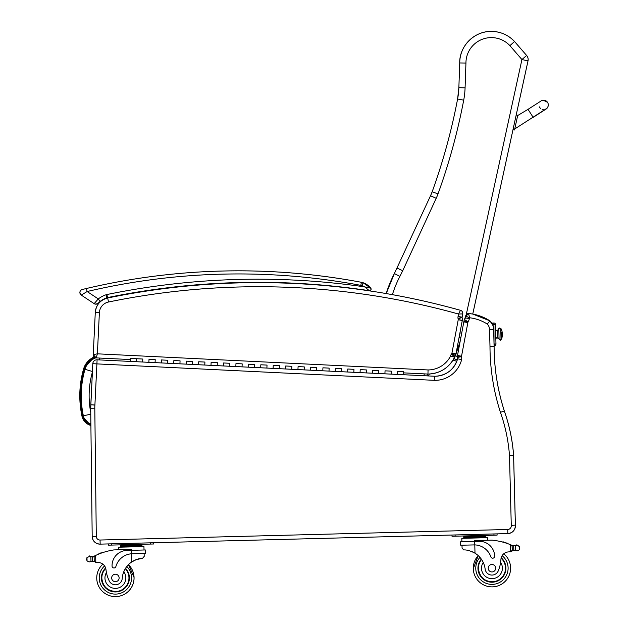 <?xml version="1.0" encoding="UTF-8"?>
<svg xmlns="http://www.w3.org/2000/svg" width="628" height="628" viewBox="0 0 628 628"><rect width="100%" height="100%" fill="white"/><g stroke="black" fill="none" stroke-linecap="round" stroke-linejoin="round"><path stroke-width="0.94" d="M95.856 357.85A17.317 17.317 -91.5 0 0 84.984 369.311C80.612 384.666 80.07 400.162 83.359 415.791A10.959 10.959 -91.5 0 0 90.879 423.971M84.984 369.311L92.552 371.525M79.835 392.775L81.436 413.53L79.835 392.775M117.522 295.607C114.076 296.275 114.076 296.275 117.522 295.607C114.076 296.275 114.076 296.275 117.522 295.607C120.969 294.956 120.969 294.956 117.522 295.607C120.969 294.956 120.969 294.956 117.522 295.607C114.061 296.275 114.061 296.275 117.499 295.607C114.061 296.275 114.061 296.275 117.499 295.607C120.953 294.956 120.953 294.956 117.507 295.607C120.953 294.956 120.953 294.956 117.507 295.607M128.222 293.645C124.768 294.257 124.768 294.257 128.222 293.645C124.768 294.257 124.768 294.257 128.222 293.645C131.684 293.041 131.684 293.041 128.222 293.645C131.684 293.041 131.684 293.041 128.222 293.645M238.444 282.561A746.252 746.252 88.5 0 0 108.142 297.468A12.434 12.434 -91.5 0 0 108.11 297.468A12.434 12.434 -91.5 0 0 106.25 298.002L106.258 298.01A12.434 12.434 -91.5 0 1 108.142 297.468L108.126 297.468A746.252 746.252 -91.5 0 1 238.31 282.561A746.252 746.252 -91.5 0 0 108.142 297.468L108.142 297.468A12.434 12.434 -91.5 0 0 108.134 297.468A12.434 12.434 -91.5 0 0 106.273 298.002A12.434 12.434 -91.5 0 0 106.258 298.01L106.242 298.01A23.244 23.244 -91.5 0 0 100.213 301.393L98.07 303.261L100.19 301.393A23.244 23.244 88.5 0 1 106.258 298.01A23.244 23.244 -91.5 0 0 100.19 301.393A23.244 23.244 88.5 0 1 106.234 298.01L106.273 298.002M108.11 297.468L106.556 294.611L106.25 298.002A12.434 12.434 -91.5 0 0 106.242 298.01A12.434 12.434 -91.5 0 1 108.126 297.468A746.252 746.252 88.5 0 1 369.319 290.693A1.554 1.554 -91.5 0 0 370.787 288.197A1.554 1.554 -91.5 0 1 369.554 290.709A1.554 1.554 -91.5 0 0 370.803 288.213L370.795 288.197A16.477 16.477 -91.5 0 0 363.094 282.741A12.434 12.434 -91.5 0 0 361.406 282.294A12.434 12.434 88.5 0 1 363.094 282.741A12.434 12.434 -91.5 0 0 361.406 282.294A663.859 663.859 -91.5 0 0 221.401 271.053L221.409 271.053A663.859 663.859 88.5 0 1 361.406 282.294A12.434 12.434 88.5 0 1 363.094 282.741A16.477 16.477 88.5 0 1 370.795 288.197L370.771 288.189M95.966 304.164A3.109 3.109 -91.5 0 0 98.07 303.261A3.109 3.109 -91.5 0 1 95.966 304.164A3.109 3.109 -91.5 0 0 98.054 303.261A3.109 3.109 -91.5 0 1 94.145 303.646A3.109 3.109 -91.5 0 0 98.07 303.261L95.966 304.164A3.109 3.109 -91.5 0 0 98.054 303.261L95.951 304.164A3.109 3.109 -91.5 0 1 94.145 303.646L95.943 304.164M238.216 282.569L239.017 282.545M239.229 282.537L240.037 282.522M240.336 282.514L241.034 282.498M128.206 293.645C124.752 294.257 124.752 294.257 128.206 293.645C124.752 294.257 124.752 294.257 128.206 293.645C131.66 293.041 131.66 293.041 128.206 293.645C131.66 293.041 131.66 293.041 128.206 293.645M369.335 290.693C370.913 290.513 371.407 289.689 370.803 288.213L363.094 282.741L361.406 282.294C315.138 273.596 268.478 269.852 221.409 271.053L221.394 271.053A663.859 663.859 88.5 0 1 361.39 282.294A12.434 12.434 88.5 0 1 363.078 282.741A12.434 12.434 -91.5 0 0 361.39 282.294L360.81 285.355A9.326 9.326 88.5 0 1 362.073 285.685A13.369 13.369 88.5 0 1 364.625 286.855L369.319 290.693C370.897 290.513 371.391 289.689 370.787 288.213A1.554 1.554 -91.5 0 0 370.771 288.197L364.625 286.855A749.361 749.361 -91.5 0 0 106.556 294.611A26.352 26.352 -91.5 0 0 98.29 298.936L100.095 301.479L106.258 298.01L100.19 301.393M362.073 285.685L363.07 282.741L361.39 282.294A12.434 12.434 88.5 0 1 363.078 282.741A12.434 12.434 -91.5 0 0 361.39 282.294A663.859 663.859 -91.5 0 0 86.421 288.503L82.967 289.32C83.194 288.825 77.417 290.835 81.279 295.105L87.127 291.525L86.421 288.503M369.421 290.709A1.554 1.554 -91.5 0 0 370.771 288.197L370.771 288.197A16.477 16.477 -91.5 0 0 363.07 282.741A16.477 16.477 88.5 0 1 370.771 288.197L371.093 289.351L370.316 290.505L371.109 289.351L370.795 288.197M360.81 285.355A660.75 660.75 88.5 0 0 87.127 291.525L98.29 298.936L94.145 303.646L81.279 295.105A3.109 3.109 88.5 0 1 82.26 289.492M526.633 55.476L521.931 59.55L528.007 60.877A6.217 6.217 88.5 0 0 526.633 55.476L514.528 41.503A31.62 31.62 -91.5 0 0 459.727 62.949L458.864 87.661A74.622 74.622 88.5 0 1 457.6 99.004A605 605 88.5 0 1 432.166 191.776A49.753 49.753 88.5 0 1 430.541 195.724L394.368 273.572A116.502 116.502 -91.5 0 0 386.22 293.566A749.361 749.361 -91.5 0 0 239.292 282.883A749.361 749.361 88.5 0 1 386.22 293.566L394.368 273.572L430.541 195.724L436.185 198.338A55.971 55.971 -91.5 0 0 438.014 193.895A611.217 611.217 -91.5 0 0 463.707 100.166A80.847 80.847 -91.5 0 0 465.081 87.881L465.945 63.059L459.727 62.949C459.225 47.006 473.324 31.565 490.531 31.4A31.62 31.62 88.5 0 1 490.546 31.4A31.62 31.62 88.5 0 1 514.536 41.503L526.641 55.476A6.217 6.217 88.5 0 1 528.022 60.877L513.052 129.392L514.575 129.721L517.723 115.301L516.2 114.971L528.022 60.877A6.217 6.217 0 0 0 526.641 55.476L514.536 41.503C507.989 34.697 499.99 31.329 490.546 31.4A31.62 31.62 88.5 0 1 490.546 31.4A31.62 31.62 88.5 0 1 514.536 41.503L514.528 41.511M453.031 360.072L456.784 361.32L457.27 359.844L453.832 358.698L454.319 358.863L455.237 355.888M457.27 359.844A3.109 3.109 -91.5 0 0 457.31 359.852L454.319 358.863M392.39 294.658A110.277 110.277 88.5 0 1 399.91 276.391L394.368 273.572M399.91 276.391L402.713 270.754L397.108 268.062M465.945 63.059A25.403 25.403 88.5 0 1 509.897 45.656L514.528 41.503M513.06 129.392L472.758 314.079L489.911 320.853A12.434 12.434 88.5 0 1 492.76 325.092A12.434 12.434 -91.5 0 0 489.911 320.853A46.637 46.637 -91.5 0 0 472.758 314.079A46.637 46.637 88.5 0 1 489.911 320.853L492.76 325.092M92.803 363.698A4.106 4.106 88.5 0 1 96.798 359.797L96.791 359.797A4.106 4.106 88.5 0 1 96.861 359.789A4.106 4.106 0 0 0 92.803 363.698L90.699 408.231L92.19 536.445C92.716 541.218 95.377 543.777 100.158 544.131L100.056 540.025L507.722 529.483L100.056 540.025A3.666 3.666 88.5 0 1 96.288 536.398L94.804 408.184A36.314 36.314 88.5 0 1 94.899 405.107L90.809 404.801L94.907 405.005L96.9 363.895L92.803 363.698L90.809 404.801A40.42 40.42 -91.5 0 0 90.699 408.231L92.19 536.445A7.772 7.772 -91.5 0 0 100.158 544.131L507.832 533.588C512.793 532.897 515.305 530.079 515.368 525.11L513.578 454.719L515.392 525.11C515.321 530.071 512.809 532.897 507.848 533.588L507.848 533.588A7.772 7.772 -91.5 0 0 515.384 525.11L515.384 525.11A7.772 7.772 88.5 0 1 507.848 533.588A7.772 7.772 -91.5 0 0 515.384 525.11L513.594 454.719L515.368 525.11A7.772 7.772 88.5 0 1 507.832 533.588A7.772 7.772 -91.5 0 0 515.368 525.11L513.578 454.719L512.998 455.331L509.489 455.504L511.27 525.377L515.384 525.11L513.578 454.735A171.923 171.923 -91.5 0 0 504.339 411.01L504.323 411.01A171.923 171.923 88.5 0 1 513.571 454.735C512.393 439.773 509.316 425.187 504.339 411.01A212.751 212.751 88.5 0 1 494.11 346.46L494.11 346.46A212.751 212.751 -91.5 0 0 504.339 411.01A171.923 171.923 88.5 0 1 513.555 454.75A171.923 171.923 -91.5 0 0 504.323 411.01A212.751 212.751 88.5 0 1 494.095 346.46L494.456 345.541A1.554 1.554 -90.7 0 0 495.987 343.948A1.554 1.554 89.3 0 1 494.471 345.541L494.471 345.541A1.554 1.554 -90.7 0 0 495.971 343.948L495.72 334.229L495.971 343.948A1.554 1.554 89.3 0 1 494.456 345.541L494.11 346.46C494.197 368.503 497.604 390.019 504.339 411.01C509.3 425.187 512.377 439.773 513.555 454.75M426.962 375.874L427.613 374.037L426.962 375.874M465.843 315.444A3.109 3.109 88.5 0 1 466.384 314.589M467.075 314.008A3.109 3.109 88.5 0 1 468.629 313.545L468.629 313.545A3.109 3.109 88.5 0 1 469.006 313.56L469.006 313.56A46.637 46.637 88.5 0 1 489.887 320.853L489.887 320.853A12.434 12.434 88.5 0 1 492.76 325.139L489.887 320.853A46.637 46.637 -91.5 0 0 469.006 313.56A3.109 3.109 -91.5 0 0 465.654 316.08L469.516 317.744L468.629 313.545M96.861 359.789A4.106 4.106 88.5 0 1 97.097 359.797L130.232 361.414L97.097 359.797A4.106 4.106 0 0 0 96.798 359.797A4.106 4.106 88.5 0 1 97.097 359.797L130.232 361.414L130.381 358.431L136.59 358.729L136.449 361.712L136.59 358.729L130.381 358.431M397.469 371.446L403.678 371.745L403.537 374.728L434.419 376.235A23.322 23.322 -91.5 0 0 435.644 376.235L435.644 376.235A23.322 23.322 88.5 0 1 434.419 376.235L397.328 374.429L397.469 371.446L397.328 374.429L403.537 374.728L403.647 372.49L403.537 374.728L434.419 376.235L391.111 374.123L391.26 371.14L391.111 374.123L384.901 373.825L385.05 370.842L384.901 373.825L391.111 374.123L378.692 373.519L378.833 370.536L378.692 373.519L372.483 373.213L372.624 370.237L372.483 373.213L378.692 373.519L366.265 372.914L366.414 369.931L366.265 372.914L360.056 372.608L360.205 369.633L360.056 372.608L366.265 372.914L353.847 372.31L353.988 369.327L353.847 372.31L347.637 372.004L347.779 369.021L347.637 372.004L353.847 372.31L341.42 371.705L341.569 368.722L341.42 371.705L335.211 371.399L335.36 368.416L335.211 371.399L341.42 371.705L329.001 371.101L329.143 368.118L329.001 371.101L322.784 370.795L322.933 367.812L322.784 370.795L329.001 371.101L316.575 370.489L316.724 367.513L316.575 370.489L310.365 370.19L310.507 367.207L310.365 370.19L316.575 370.489L304.156 369.884L304.297 366.909L304.156 369.884L297.939 369.586L298.088 366.603L297.939 369.586L304.156 369.884L291.73 369.28L291.879 366.297L291.73 369.28L285.52 368.981L285.661 365.998L285.52 368.981L291.73 369.28L279.311 368.675L279.452 365.692L279.311 368.675L273.094 368.377L273.243 365.394L273.094 368.377L279.311 368.675L266.884 368.071L267.033 365.088L266.884 368.071L260.675 367.765L260.816 364.79L260.675 367.765L266.884 368.071L254.466 367.466L254.607 364.483L254.466 367.466L248.248 367.16L248.398 364.185L248.248 367.16L254.466 367.466L242.039 366.862L242.188 363.879L242.039 366.862L235.83 366.556L235.971 363.573L235.83 366.556L242.039 366.862L229.62 366.257L229.762 363.274L229.62 366.257L223.403 365.951L223.552 362.968L223.403 365.951L229.62 366.257L217.194 365.653L217.343 362.67L217.194 365.653L210.984 365.347L211.126 362.364L210.984 365.347L217.194 365.653L204.775 365.041L204.916 362.066L204.775 365.041L198.558 364.742L198.707 361.759L198.558 364.742L204.775 365.041L192.349 364.436L192.498 361.461L192.349 364.436L186.139 364.138L186.281 361.155L186.139 364.138L192.349 364.436L179.922 363.832L180.071 360.849L179.922 363.832L173.713 363.534L173.862 360.55L173.713 363.534L179.922 363.832L167.503 363.227L167.645 360.244L167.503 363.227L161.294 362.929L161.435 359.946L161.294 362.929L167.503 363.227L155.077 362.623L155.226 359.64L155.077 362.623L148.867 362.317L149.017 359.342L148.867 362.317L155.077 362.623L142.658 362.018L142.799 359.035L142.658 362.018L97.097 359.797L96.9 363.895L434.262 380.333L434.419 376.235L435.644 376.235A23.322 23.322 88.5 0 1 434.419 376.235M434.262 380.333A27.428 27.428 -91.5 0 0 461.635 359.609A6.374 6.374 -91.5 0 0 461.462 356.68A1.884 1.884 88.5 0 1 461.462 356.657A7.85 7.85 88.5 0 1 461.533 356.233L467.876 322.533A7.85 7.85 88.5 0 1 467.978 321.881A1.319 1.319 88.5 0 1 468.001 321.772A7.041 7.041 -91.5 0 0 469.351 318.584L469.516 317.744A42.539 42.539 88.5 0 1 487.289 324.064A8.337 8.337 88.5 0 1 489.55 329.551L489.989 346.515L494.095 346.46A212.751 212.751 -91.5 0 0 504.323 411.01L500.43 412.321A167.817 167.817 88.5 0 1 509.489 455.504M487.289 324.064L489.887 320.853A12.434 12.434 -91.5 0 1 493.655 329.449L489.55 329.551M469.351 318.584L465.309 317.901A2.936 2.936 88.5 0 1 464.469 319.589A5.417 5.417 -91.5 0 0 463.943 321.136A11.948 11.948 -91.5 0 0 463.817 321.913L457.498 355.472A11.948 11.948 -91.5 0 0 457.404 356.045A5.99 5.99 -91.5 0 0 457.349 357.434A2.269 2.269 88.5 0 1 457.608 358.792A23.322 23.322 88.5 0 1 435.644 376.235A23.322 23.322 88.5 0 0 457.608 358.792C454.154 369.476 446.83 375.293 435.644 376.235M507.824 533.588A7.772 7.772 -91.5 0 0 507.832 533.588L507.722 529.483A3.666 3.666 88.5 0 0 511.27 525.377M461.635 359.609L457.608 358.792L457.349 357.434L457.404 356.045L461.462 356.657L457.349 357.434M467.876 322.533L463.817 321.913L457.498 355.472L461.533 356.233M467.978 321.881L463.943 321.136L465.654 316.08L468.998 313.56C476.55 314.322 483.513 316.748 489.887 320.853M468.001 321.772L464.469 319.589M107.678 297.994A15.543 15.543 -91.5 0 0 95.283 312.469C96.131 304.831 100.26 300.003 107.678 297.994C151.097 289.068 194.963 284.037 239.276 282.883A749.361 749.361 -91.5 0 0 107.678 297.994L108.503 302.013A745.255 745.255 88.5 0 1 458.519 314.031L460.497 310.326A749.361 749.361 -91.5 0 0 239.276 282.883L239.292 282.883A749.361 749.361 -91.5 0 0 239.284 282.883A749.361 749.361 88.5 0 1 460.505 310.326L460.505 310.326A3.109 3.109 88.5 0 1 460.512 310.326A3.109 3.109 88.5 0 1 462.726 313.867L462.718 313.898A3.109 3.109 88.5 0 1 462.718 313.898L458.519 314.031L458.071 316.402A6.641 6.641 -91.5 0 0 457.985 318.341L462.067 317.415A7.151 7.151 88.5 0 1 462.13 317.603L462.13 317.603A5.628 5.628 88.5 0 1 462.294 320.343L462.294 320.343A5.636 5.636 88.5 0 1 462.263 320.531L459.916 332.997L461.737 332.95L459.908 333.013M457.985 318.341A3.046 3.046 88.5 0 1 458.228 318.867A1.523 1.523 88.5 0 1 458.236 319.723L451.948 353.101A1.9 1.9 88.5 0 1 451.893 353.344A1.248 1.248 88.5 0 1 451.304 354.161A6.296 6.296 -91.5 0 0 450.614 355.99A25.434 25.434 88.5 0 1 428.053 369.947L97.387 353.831L93.242 354.632A3.109 3.109 -91.5 0 0 96.194 357.889L97.387 353.831L99.381 312.666A11.445 11.445 88.5 0 1 108.503 302.013M99.381 312.666L95.283 312.469L93.242 354.632L96.194 357.889L130.326 359.546M403.623 372.867L427.958 374.053A29.54 29.54 -91.5 0 0 428.681 374.045L428.681 374.045A29.54 29.54 -91.5 0 0 454.586 357.206A29.54 29.54 88.5 0 1 428.681 374.045L427.958 374.053L428.681 374.045C440.479 373.291 449.114 367.678 454.594 357.206L454.594 357.206A2.198 2.198 88.5 0 1 454.672 356.657L454.68 356.657A2.198 2.198 -91.5 0 0 454.594 357.206L454.68 356.657A5.087 5.087 -91.5 0 0 455.41 355.589L457.341 356.586M428.053 369.947L427.958 374.053M460.497 310.326A3.109 3.109 88.5 0 1 462.718 313.898L462.098 317.179A2.536 2.536 -91.5 0 0 462.067 317.415A2.536 2.536 88.5 0 1 462.098 317.179L458.071 316.402M451.948 353.101L455.991 353.823A5.997 5.997 88.5 0 1 455.873 354.357L455.873 354.357A5.354 5.354 88.5 0 1 454.68 356.657L451.304 354.161M451.893 353.344L455.873 354.357A5.997 5.997 -91.5 0 0 455.991 353.823L462.263 320.531A5.636 5.636 -91.5 0 0 462.13 317.603A7.151 7.151 -91.5 0 0 462.067 317.415L458.228 318.867M451.76 353.697L455.41 355.589A5.354 5.354 -91.5 0 0 455.873 354.357L454.68 356.657M450.614 355.99L454.586 357.206M458.252 319.613L462.294 320.343L462.13 317.603M458.236 319.723L462.263 320.531L459.916 332.997M125.168 568.929L123.787 571.723A21.682 21.682 88.5 0 0 122.232 578.419A6.853 6.853 88.5 0 1 115.576 584.801A6.853 6.853 88.5 0 0 122.232 578.419A21.682 21.682 88.5 0 1 131.535 562.068A21.682 21.682 88.5 0 0 128.465 564.635A18.659 18.659 88.5 0 1 134.062 577.47A18.659 18.659 88.5 0 0 128.481 564.635A18.659 18.659 88.5 0 1 134.047 577.47L128.465 564.635A18.659 18.659 88.5 0 1 134.062 577.47L128.481 564.635A21.682 21.682 88.5 0 1 131.55 562.068C136.095 559.415 139.785 558.143 142.611 558.261L135.915 559.736M135.585 559.87L134.282 560.466L135.57 559.87M133.709 560.757L132.327 561.558L133.693 560.757M131.99 561.77L133.293 560.977M128.489 564.635A21.682 21.682 88.5 0 1 131.55 562.068L136.347 559.572M139.714 558.63L140.193 558.535M132.39 553.723L145.437 553.386L145.343 549.955L126.911 550.426A15.26 15.26 -91.5 0 0 112.051 566.079A1.955 1.955 -91.5 0 0 115.882 566.558A17.623 17.623 88.5 0 1 131.323 553.786A17.623 17.623 -91.5 0 0 115.882 566.558A1.955 1.955 88.5 0 1 114.053 567.979L114.053 567.979M131.974 561.77L131.535 562.068C136.08 559.415 139.769 558.143 142.595 558.261L144.204 556.369L142.595 558.261L135.899 559.736M89.137 561.934L92.646 561.377A5.236 5.236 88.5 0 1 93.556 561.565A0.487 0.487 88.5 0 0 93.713 561.589A0.487 0.487 88.5 0 1 93.721 561.589A0.487 0.487 88.5 0 0 94.2 561.094A0.487 0.487 88.5 0 1 93.713 561.589M136.331 559.572L131.535 562.068L131.205 549.476L113.864 549.924A66.105 66.105 88.5 0 0 95.644 555.442L94.961 555.764A66.105 66.105 88.5 0 0 93.988 556.243A5.236 5.236 88.5 0 1 92.512 556.73L89.883 556.494A5.236 5.236 88.5 0 1 89.867 556.494A5.236 5.236 88.5 0 0 89.906 556.502A0.487 0.487 88.5 0 0 89.404 555.937M93.423 556.486A0.487 0.487 88.5 0 1 93.58 556.463L93.588 556.463A0.487 0.487 88.5 0 1 94.074 556.934L94.114 557.813A59.252 59.252 88.5 0 1 94.145 557.805M141.936 544.743L141.975 545.677L141.936 544.743L136.512 544.884L136.535 545.81M91.366 556.8A5.236 5.236 88.5 0 1 90.856 556.746A0.487 0.487 88.5 0 1 91.837 556.8M90.989 561.44L89.113 561.934L87.072 560.922L86.601 559.548L86.978 557.468L89.867 556.494A2.449 2.449 88.5 0 0 88.972 556.353L88.98 556.353A2.449 2.449 88.5 0 0 88.925 556.353L88.948 556.353A0.487 0.487 88.5 0 1 89.482 555.937A0.487 0.487 88.5 0 1 89.883 556.502L90.872 556.746L90.974 561.448L92.63 561.377L92.512 556.73M102.984 552.145A0.487 0.487 88.5 0 1 103.416 552.381M101.132 552.773A0.487 0.487 88.5 0 1 101.563 553.009M99.279 553.456A0.487 0.487 88.5 0 1 99.719 553.692M118.417 549.806L118.347 547.216L143.953 546.556L144.04 549.987M153.617 543.989L153.601 542.749L153.632 543.989L153.601 542.749L153.617 543.989L153.585 542.749L150.477 542.827L150.508 544.068L153.617 543.989L153.585 542.749M134.062 577.47A18.659 18.659 88.5 0 1 115.897 596.6A18.659 18.659 88.5 0 0 134.062 577.47A18.659 18.659 88.5 0 1 115.89 596.6M460.709 545.23L465.481 545.112M474.705 541.438L460.599 541.799L460.693 545.23L474.792 544.9L474.705 541.438L479.015 541.328A15.26 15.26 88.5 0 1 494.668 556.188A15.26 15.26 -91.5 0 0 479.015 541.328L474.705 541.438L474.682 540.59L492.022 540.143A66.105 66.105 88.5 0 1 502.604 542.058A66.105 66.105 -91.5 0 0 500.689 541.579L500.673 541.579A66.105 66.105 -91.5 0 1 502.604 542.058A66.105 66.105 -91.5 0 0 500.673 541.579A66.105 66.105 -91.5 0 1 512.197 545.434A66.105 66.105 -91.5 0 0 507.267 543.487A66.105 66.105 88.5 0 1 510.525 544.712L511.223 545.002A66.105 66.105 -91.5 0 0 507.283 543.495A66.105 66.105 -91.5 0 0 507.267 543.487A0.487 0.487 -91.5 0 0 506.788 542.922M492.022 540.143A66.105 66.105 88.5 0 1 510.509 544.712L511.208 545.002A66.105 66.105 -91.5 0 0 505.407 542.875A66.105 66.105 -91.5 0 0 505.391 542.867A66.105 66.105 88.5 0 1 506.364 543.181A66.105 66.105 -91.5 0 0 503.515 542.309A66.105 66.105 88.5 0 1 504.48 542.592A66.105 66.105 -91.5 0 0 503.515 542.309A66.105 66.105 -91.5 0 0 502.604 542.058A0.487 0.487 -91.5 0 1 503.012 541.807A0.487 0.487 -91.5 0 0 503.028 541.807A0.487 0.487 -91.5 0 1 503.53 542.309A66.105 66.105 -91.5 0 0 503.515 542.309A0.487 0.487 -91.5 0 0 503.012 541.807M507.267 543.495A0.487 0.487 -91.5 0 0 506.356 543.189A66.105 66.105 -91.5 0 0 505.391 542.875A0.487 0.487 -91.5 0 0 504.48 542.592A66.105 66.105 -91.5 0 0 503.53 542.309M501.026 558.504L500.618 562.398A34.281 34.281 88.5 0 1 498.42 570.452A34.281 34.281 88.5 0 0 500.916 559.438A7.999 7.999 88.5 0 1 508.225 551.934A44.07 44.07 88.5 0 1 510.69 551.792L512.205 550.285A1.468 1.468 -91.5 0 1 510.8 551.792A44.07 44.07 -91.5 0 0 508.24 551.934A7.999 7.999 -91.5 0 0 503.774 553.778A7.999 7.999 88.5 0 1 508.24 551.934A44.07 44.07 88.5 0 1 510.705 551.792L512.22 550.285L512.118 546.988A59.252 59.252 -91.5 0 1 512.173 547.012M516.781 544.884A0.487 0.487 -91.5 0 1 517.276 545.277A2.449 2.449 -91.5 0 0 517.26 545.277L519.278 546.289L519.749 547.663L519.364 549.751L517.378 550.866L514.575 550.411M519.278 546.313L519.348 549.751L519.749 548.354L519.262 546.289L516.334 545.473L515.352 545.771A0.487 0.487 -91.5 0 0 514.395 545.873L513.72 545.842A5.236 5.236 -91.5 0 1 512.197 545.434A5.236 5.236 -91.5 0 0 513.72 545.842L513.822 550.481A5.236 5.236 -91.5 0 0 512.927 550.725A0.487 0.487 -91.5 0 1 512.77 550.756A0.487 0.487 -91.5 0 0 512.903 550.725A5.236 5.236 -91.5 0 1 513.822 550.481L513.837 550.481M485.405 535.857L485.452 536.791L485.405 535.857L479.98 535.998L480.012 536.932M514.881 545.387A0.487 0.487 -91.5 0 0 514.874 545.387A0.487 0.487 -91.5 0 1 515.352 545.771L513.704 545.842M505.407 542.875A0.487 0.487 -91.5 0 0 504.904 542.333M487.406 537.678L487.493 540.261L487.406 537.678L461.815 538.337L461.91 541.768M497.109 535.111L497.07 533.863L497.093 535.111L497.054 533.871L493.946 533.949L493.977 535.189L497.086 535.111L497.054 533.871M473.292 568.693L478.198 555.592A18.659 18.659 -91.5 0 0 500.147 584.966A18.659 18.659 -91.5 0 0 503.758 553.778A18.659 18.659 -91.5 0 1 492.438 586.866A18.659 18.659 -91.5 0 0 503.774 553.778A18.659 18.659 -91.5 0 1 492.438 586.866A18.659 18.659 -91.5 0 0 503.758 553.778A7.999 7.999 -91.5 0 1 508.225 551.934A44.07 44.07 -91.5 0 1 510.776 551.792A1.468 1.468 -91.5 0 0 512.205 550.285L512.103 546.321L511.208 545.002A1.468 1.468 -91.5 0 1 511.239 545.018M131.535 562.068L132.908 561.197M139.699 558.63L140.177 558.535M93.58 556.463L93.58 556.463A0.487 0.487 88.5 0 1 94.074 556.934L94.098 557.821A59.252 59.252 88.5 0 1 94.145 557.797M120.301 547.169L120.254 545.3L136.512 544.884M125.671 545.159L125.694 546.093M120.278 546.234L141.959 545.677L141.999 546.603M91.319 556.337A0.487 0.487 88.5 0 1 91.821 556.8M102.505 552.679A0.487 0.487 88.5 0 1 103.4 552.381M100.653 553.339A0.487 0.487 88.5 0 1 101.548 553.009M98.816 554.053A0.487 0.487 88.5 0 1 99.703 553.7M115.576 584.801L115.576 584.801A6.853 6.853 88.5 0 1 109.044 580.515A34.281 34.281 88.5 0 1 105.983 569.651A7.999 7.999 88.5 0 0 98.29 562.531A44.07 44.07 88.5 0 0 95.825 562.515L94.231 561.094L94.129 557.13L94.961 555.764M108.542 545.159L108.511 543.911L108.542 545.159L150.508 544.068M108.511 543.911L111.619 543.832L111.651 545.073M125.537 568.309A13.989 13.989 88.5 0 1 110.143 590.917A13.989 13.989 88.5 0 1 105.606 567.955A13.989 13.989 -91.5 0 0 115.756 591.937M134.047 577.47A18.659 18.659 88.5 0 1 108.071 595.109A18.659 18.659 88.5 0 1 102.851 564.14A18.659 18.659 88.5 0 0 108.071 595.109A18.659 18.659 88.5 0 0 128.465 564.635A18.659 18.659 88.5 0 1 115.882 596.6M101.846 578.302A13.557 13.557 88.5 0 1 105.747 568.426A13.557 13.557 88.5 0 0 101.846 578.302C102.749 586.403 107.38 590.807 115.748 591.505A13.557 13.557 88.5 0 1 101.846 578.302A13.557 13.557 88.5 0 0 127.9 583.192A13.557 13.557 88.5 0 0 125.302 568.693A13.557 13.557 88.5 0 1 115.748 591.505M111.666 578.043A3.729 3.729 -91.5 0 0 115.489 581.677A3.729 3.729 -91.5 0 0 119.124 577.854A3.729 3.729 -91.5 0 0 115.301 574.22A3.729 3.729 -91.5 0 0 111.666 578.043M461.996 545.198L462.075 548.15L463.762 549.955C466.58 549.696 470.325 550.772 475.004 553.19A21.682 21.682 88.5 0 1 485.138 569.039A6.853 6.853 88.5 0 0 492.116 575.067L492.116 575.067A6.853 6.853 88.5 0 0 498.42 570.452A6.853 6.853 88.5 0 1 492.116 575.067M472.193 551.722L472.782 551.988M492.768 558.19L492.768 558.19A1.955 1.955 -91.5 0 0 494.668 556.188A1.955 1.955 88.5 0 1 492.768 558.19A1.955 1.955 -91.5 0 1 490.861 556.863A17.623 17.623 -91.5 0 0 474.792 544.9L473.716 544.9M519.348 549.751L517.362 550.866M463.77 538.282L463.723 536.422L479.98 535.998M469.147 536.281L469.171 537.215M463.747 537.356L485.428 536.791L485.475 537.725M516.412 545.434A2.449 2.449 -91.5 0 1 517.26 545.277A0.487 0.487 -91.5 0 0 516.679 544.892A0.487 0.487 -91.5 0 0 516.31 545.481M512.621 545.622L512.621 545.622A0.487 0.487 -91.5 0 1 512.778 545.646A0.487 0.487 -91.5 0 0 512.15 546.125L512.252 550.285A0.487 0.487 -91.5 0 0 512.754 550.756M452.019 536.273L451.987 535.032L452.019 536.273L493.977 535.189M451.987 535.032L455.096 534.954L455.127 536.194M492.305 582.203A13.989 13.989 88.5 0 1 481.315 559.116A13.989 13.989 -91.5 0 0 497.855 580.892A13.989 13.989 -91.5 0 0 501.207 557.727M501.081 558.206A13.557 13.557 88.5 0 1 492.289 581.764A13.557 13.557 88.5 0 1 481.566 559.485M495.673 568.12A3.729 3.729 -91.5 0 0 491.842 564.486A3.729 3.729 -91.5 0 0 488.215 568.309A3.729 3.729 -91.5 0 0 492.038 571.943A3.729 3.729 -91.5 0 0 495.673 568.12M495.908 340.737L495.861 338.987L495.908 340.737M495.57 327.73L495.523 325.979L495.555 327.73M494.11 346.46L494.417 343.987L495.971 343.948L495.468 324.519A1.554 1.554 -90.7 0 0 493.898 323.004L493.891 323.004A1.554 1.554 89.3 0 1 493.914 323.004L493.914 323.004A1.554 1.554 89.3 0 1 495.468 324.519L495.72 334.229L495.484 324.519A1.554 1.554 -90.7 0 0 493.914 323.004A1.554 1.554 89.3 0 1 495.484 324.519L493.914 324.558L494.048 344.772M501.018 338.822L500.759 329.048A0.973 0.911 178.5 0 1 500.767 329.048L501.018 338.822L501.584 338.806L501.419 332.298A15.543 5.503 -1.5 0 1 502.306 334.065A15.543 5.503 178.5 0 0 502.298 333.79A15.543 5.503 -1.5 0 1 502.322 334.065A15.543 5.503 178.5 0 0 501.419 332.298L501.615 339.128L501.042 339.144A0.973 0.911 178.5 0 1 501.026 339.175L501.042 339.144A0.973 0.911 -1.5 0 0 501.026 339.144L501.018 339.002A0.973 0.911 178.5 0 1 500.076 339.936A0.973 0.911 178.5 0 1 499.079 339.057A1.366 1.28 -1.5 0 0 497.682 337.817L495.814 337.864L497.682 337.817L497.494 330.548M500.092 340.337L501.042 339.144L500.21 340.329L497.682 337.817A1.366 1.28 178.5 0 1 499.079 339.057L498.82 328.899C498.2 328.507 498.828 328.381 500.697 328.53L500.767 329.19A0.973 0.911 178.5 0 0 499.762 328.311A0.973 0.911 178.5 0 0 498.828 329.237L499.079 339.057A0.973 0.911 -1.5 0 0 500.076 339.936A0.973 0.911 -1.5 0 0 501.018 339.002L500.759 329.048L501.026 339.144L501.599 339.136A15.543 15.543 0 0 0 502.322 334.065A15.543 5.503 -1.5 0 1 502.314 334.339M501.599 339.136A15.543 15.543 0 0 0 501.348 329.033L499.77 327.91M495.892 340.737L495.845 338.987L495.892 340.737M493.961 323.004A1.554 1.554 0 0 0 493.891 323.004L493.898 323.004A1.554 1.554 89.3 0 1 493.938 323.004A1.554 1.554 0 0 0 493.875 323.004L493.914 324.558L492.752 324.59L492.76 325.139M494.071 345.549L494.456 345.541A1.554 1.554 0 0 0 495.971 343.948L495.822 338.115L497.69 338.068L497.486 330.297L495.618 330.344L495.468 324.519A1.554 1.554 0 0 0 493.898 323.004L492.705 323.035L492.752 324.59M459.099 337.322L460.921 337.275L459.099 337.322M548.165 105.959A4.663 4.663 -169.8 0 1 544.916 109.594A4.663 4.663 -169.8 0 0 548.165 105.959L548.213 105.724A4.663 4.663 -169.8 0 1 545.245 109.264M514.575 129.721L513.06 129.376M517.668 115.576L514.74 128.944L546.054 108.872M542.137 100.472A4.663 4.663 -169.8 0 1 548.213 105.724M543.204 109.539A4.663 4.663 -169.8 0 1 542.121 109.303M540.582 108.424A4.663 4.663 -169.8 0 1 539.405 106.886M514.693 129.227L514.528 129.98L514.756 128.944L532.897 117.295M533.062 117.193L528.022 109.343L517.66 115.56M514.528 129.965L513.005 129.651L514.528 129.98L513.005 129.651L472.758 314.079M364.083 372.804L366.265 372.914M314.392 370.387L316.575 370.489M264.702 367.961L266.884 368.071M215.011 365.543L217.194 365.653M165.321 363.125L167.503 363.227M190.166 364.334L192.349 364.436M239.857 366.752L242.039 366.862M289.547 369.178L291.73 369.28M339.238 371.595L341.42 371.705M388.928 374.021L391.111 374.123M140.468 361.909L142.658 362.018M366.414 369.931L360.205 369.633M378.833 370.536L372.624 370.237M341.569 368.722L335.36 368.416M316.724 367.513L310.507 367.207M291.879 366.297L285.661 365.998M267.033 365.088L260.816 364.79M242.188 363.879L235.971 363.573M217.343 362.67L211.126 362.364M192.498 361.461L186.281 361.155M167.645 360.244L161.435 359.946M142.799 359.035L136.59 358.729M403.6 373.354L403.639 372.553L403.6 373.354M90.887 424.504A11.469 11.469 88.5 0 1 82.865 415.901L81.954 416.097C78.602 400.232 79.152 384.501 83.595 368.911L94.145 356.979A18.754 18.754 -91.5 0 0 83.595 368.911L84.497 369.17A17.82 17.82 88.5 0 1 95.056 357.607M81.954 416.097A12.395 12.395 -91.5 0 0 90.903 425.47L81.954 416.097C78.618 400.232 79.167 384.501 83.595 368.911M82.865 415.901C79.56 400.193 80.101 384.611 84.497 369.17M99.467 358.046L99.719 359.923M90.754 412.58C88.14 398.953 88.681 385.459 92.395 372.09M83.359 415.791L90.77 414.197M80.156 293.786A3.109 3.109 88.5 0 1 79.968 293.221M79.952 291.887A3.109 3.109 88.5 0 1 80.313 290.945M80.8 290.309A3.109 3.109 88.5 0 1 82.048 289.555M428.586 375.952L429.269 374.021M424.371 373.88L423.712 375.717M460.183 341.2L455.873 354.357M509.897 45.656L521.931 59.55L466.219 314.785M402.713 270.754L436.185 198.338M438.014 193.895L432.166 191.776L430.541 195.724M463.707 100.166L457.6 99.004C451.579 130.608 443.109 161.529 432.166 191.776M465.081 87.881L458.864 87.661L457.6 99.004M472.743 314.079L528.007 60.877M504.323 411.01C497.588 390.019 494.181 368.503 494.095 346.46L493.655 329.449M489.989 346.515A216.856 216.856 -91.5 0 0 500.43 412.321M90.699 408.231L94.804 408.184M92.19 536.445L96.288 536.398M459.092 337.346L455.991 353.823L459.092 337.346L460.921 337.299M510.525 544.712L510.69 551.792M86.978 557.468L87.072 560.922M95.644 555.442L95.825 562.515M126.817 566.503A16.171 16.171 88.5 0 1 109.013 592.801A16.171 16.171 88.5 0 1 104.578 565.93M123.787 571.723A10.448 10.448 88.5 0 1 118.802 587.824A10.448 10.448 88.5 0 1 106.43 572.587M515.352 545.771L515.478 550.466M474.792 544.9L475.004 553.19M479.941 557.374A16.171 16.171 -91.5 0 0 499.087 582.721A16.171 16.171 -91.5 0 0 502.125 555.654M492.423 586.866A18.659 18.659 -91.5 0 0 503.758 553.778M500.618 562.398A10.448 10.448 88.5 0 1 495.115 578.168A10.448 10.448 88.5 0 1 483.246 562.429M493.875 323.004L492.705 323.035L493.875 323.004M363.078 282.741L370.771 288.197M361.39 282.294C315.123 273.604 268.454 269.852 221.394 271.053M458.864 87.661L459.727 62.949M465.654 316.08L465.309 317.901M457.498 355.472L457.404 356.045M463.817 321.913L463.943 321.136M95.283 312.469L93.242 354.632M144.126 553.417L144.204 556.369L144.11 553.417M138.215 544.837L139.416 544.358L138.199 544.837M482.869 535.48L481.668 535.959L482.885 535.48M145.327 549.955L145.421 553.386M141.983 546.603L141.959 545.677M143.938 546.556L144.024 549.987M123.991 545.206L122.766 544.79M485.452 537.725L485.428 536.791M467.46 536.328L466.235 535.912M478.387 568.568C479.604 576.959 484.235 581.363 492.289 581.764M494.471 345.541A1.554 1.554 0 0 0 495.987 343.948M495.484 324.519A1.554 1.554 0 0 0 493.914 323.004M498.82 328.899L497.486 330.297L495.633 330.344M502.306 334.065A15.543 15.543 0 0 0 501.332 329.033L500.759 329.048M516.2 114.971L517.723 115.301M528.022 109.343L540.998 101.029C541.352 99.64 543.534 100.088 547.545 102.372M533.007 117.467L546.399 108.84M546.517 108.746L547.836 107.035M155.226 359.64L149.017 359.342M180.071 360.849L173.862 360.55M204.916 362.066L198.707 361.759M229.762 363.274L223.552 362.968M254.607 364.483L248.398 364.185M279.452 365.692L273.243 365.394M304.297 366.909L298.088 366.603M329.143 368.118L322.933 367.812M353.988 369.327L347.779 369.021M391.26 371.14L385.05 370.842"/></g></svg>
